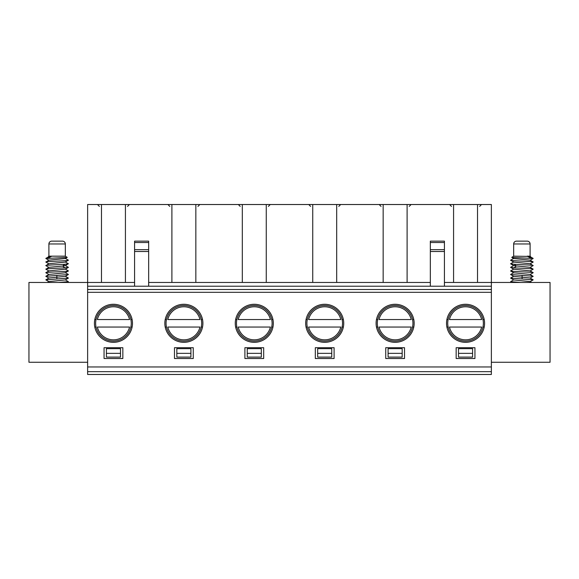 <?xml version="1.0" encoding="UTF-8"?>
<svg xmlns="http://www.w3.org/2000/svg" width="579" height="579" viewBox="0 0 579 579"><rect width="100%" height="100%" fill="white"/><g stroke="black" fill="none" stroke-linecap="round" stroke-linejoin="round"><path stroke-width="0.87" d="M491.368 371.653L491.368 374.475L87.632 374.475L87.632 371.653L491.368 371.653L491.368 282.458L550.05 282.458L550.05 362.266L491.368 362.266M477.516 282.458L477.516 204.525L491.368 204.525L491.368 282.458L453.574 282.458L453.574 204.525L407.102 204.525L407.102 282.458L430.335 282.458M513.725 279.787L510.62 281.683L520.507 282.458M530.06 281.582L513.725 279.918L510.577 278.065L533.187 279.852L530.046 281.698M522.149 278.969L522.077 277.189L530.038 278L533.187 279.852M533.129 276.342L530.046 274.432L513.725 272.781L510.62 270.979M533.187 276.284L510.577 274.497L513.725 272.651M522.149 275.401L522.077 277.189L513.725 276.349L510.577 274.497M533.143 272.666L530.046 270.863L513.725 269.213L510.577 267.36L514.174 267.831C520.948 268.28 533.621 268.707 533.187 269.148L533.121 269.213M530.046 267.303L513.718 265.645L510.577 263.792L514.174 264.263C520.68 264.697 533.628 265.131 533.187 265.58L530.038 263.727L513.725 262.077L510.577 260.232C509.99 260.832 533.766 261.404 533.187 262.012L533.121 262.077M530.038 267.295L533.187 269.148M513.725 269.083L510.577 270.929C509.838 271.522 533.968 272.13 533.187 272.716L530.046 274.562M510.577 267.36L513.725 265.515M533.121 258.509L511.764 257.373L513.718 258.509L530.038 260.159L533.187 262.012M511.764 257.373L513.667 256.171L530.509 256.425L530.096 256.171L530.096 243.962A2.815 2.815 0 0 0 527.281 241.146L516.482 241.146A2.815 2.815 0 0 0 513.667 243.962L530.096 243.962M530.038 256.729L530.509 256.425M533.143 258.393L530.038 256.591L527.208 256.171L530.096 256.171M530.82 258.068L527.208 256.171M513.667 256.171L513.667 243.962M101.484 282.458L87.632 282.458L87.632 204.525L101.484 204.525L101.484 282.458L134.581 282.458M125.426 282.458L125.426 204.525L171.898 204.525L171.898 282.458L148.665 282.458M195.84 282.458L195.84 204.525L242.319 204.525L242.319 282.458L171.898 282.458M266.26 282.458L266.26 204.525L312.74 204.525L312.74 282.458L242.319 282.458M336.681 282.458L336.681 204.525L383.16 204.525L383.16 282.458L312.74 282.458M444.419 282.458L453.574 282.458M87.632 362.266L28.95 362.266L28.95 282.458L87.632 282.458L87.632 286.214L491.368 286.214M430.335 242.536L444.419 242.536L444.419 241.146L430.335 241.146L430.335 286.214M407.102 282.458L383.16 282.458M148.665 242.536L134.581 242.536L134.581 241.146L148.665 241.146L148.665 286.214M148.665 251.496L134.581 251.496L134.581 286.214M134.581 242.536L134.581 251.496M477.516 204.525L453.574 204.525M407.102 204.525L383.16 204.525M336.681 204.525L312.74 204.525M266.26 204.525L242.319 204.525M195.84 204.525L171.898 204.525M125.426 204.525L101.484 204.525M87.632 286.214L87.632 289.5L491.368 289.5M491.368 292.315L87.632 292.315L87.632 289.5M87.632 292.315L87.632 371.653M48.94 281.582L65.275 279.918L68.423 278.065L65.275 276.219M48.954 281.698L45.813 279.852L48.954 278L65.275 276.349L68.423 274.497L65.275 272.651M45.813 279.852L68.423 278.065M58.493 282.458L68.38 281.683L65.275 279.787M68.423 274.497L45.871 276.342M48.94 274.446L45.813 276.284M48.962 274.432L65.275 272.781L68.423 270.929L65.275 269.083M48.954 274.562L45.813 272.716L48.954 270.863L65.275 269.213L68.423 267.36L64.826 267.831L62.72 266.043L65.282 265.645L68.358 263.734M48.954 267.303L62.72 266.043L64.826 264.263C58.313 264.697 45.372 265.131 45.813 265.58L45.886 265.645M45.879 269.213L48.962 267.295M45.813 269.148C45.386 268.707 58.059 268.28 64.826 267.831M45.813 272.716C45.032 272.13 69.162 271.522 68.423 270.929M65.275 265.515L68.423 267.36M68.351 260.166L65.275 262.077L48.962 263.727L45.813 265.58M45.879 262.077L48.962 260.159L65.282 258.509L67.236 257.373L45.879 258.509M45.857 258.393L48.962 256.591L51.792 256.171L48.18 258.068M45.813 262.012C45.234 261.404 69.01 260.832 68.423 260.232M68.423 263.792L64.826 264.263M48.491 256.425L48.904 256.171L48.904 243.962A2.815 2.815 0 0 1 51.719 241.146L62.518 241.146A2.815 2.815 0 0 1 65.333 243.962L65.333 256.171L51.792 256.171L48.491 256.425L48.962 256.729M65.333 256.171L67.236 257.373M51.792 256.171L48.904 256.171M62.518 241.146L51.719 241.146M87.632 366.963L491.368 366.963M465.545 304.272A19.035 19.035 0 0 0 446.518 323.299A19.035 19.035 0 0 0 465.545 342.334A19.035 19.035 0 0 0 484.58 323.299A19.035 19.035 0 0 0 465.545 304.272M404.518 347.711L404.518 358.51L385.737 358.51L385.737 347.711L404.518 347.711M395.131 304.272A19.035 19.035 0 0 0 376.097 323.299A19.035 19.035 0 0 0 395.131 342.334A19.035 19.035 0 0 0 414.159 323.299A19.035 19.035 0 0 0 395.131 304.272M334.097 347.711L334.097 358.51L315.323 358.51L315.323 347.711L334.097 347.711M324.71 304.272A19.035 19.035 0 0 0 305.676 323.299A19.035 19.035 0 0 0 324.71 342.334A19.035 19.035 0 0 0 343.738 323.299A19.035 19.035 0 0 0 324.71 304.272M263.677 347.711L263.677 358.51L244.903 358.51L244.903 347.711L263.677 347.711M254.29 304.272A19.035 19.035 0 0 0 235.262 323.299A19.035 19.035 0 0 0 254.29 342.334A19.035 19.035 0 0 0 273.324 323.299A19.035 19.035 0 0 0 254.29 304.272M193.263 347.711L193.263 358.51L174.482 358.51L174.482 347.711L193.263 347.711M183.869 304.272A19.035 19.035 0 0 0 164.841 323.299A19.035 19.035 0 0 0 183.869 342.334A19.035 19.035 0 0 0 202.903 323.299A19.035 19.035 0 0 0 183.869 304.272M113.455 304.272A19.035 19.035 0 0 0 94.42 323.299A19.035 19.035 0 0 0 113.455 342.334A19.035 19.035 0 0 0 132.482 323.299A19.035 19.035 0 0 0 113.455 304.272M122.842 347.711L122.842 358.51L104.061 358.51L104.061 347.711L122.842 347.711M474.939 347.711L474.939 358.51L456.158 358.51L456.158 347.711L474.939 347.711M388.089 348.652L388.089 357.105L402.173 357.105L402.173 348.652L388.089 348.652M317.668 348.652L317.668 357.105L331.753 357.105L331.753 348.652L317.668 348.652M247.247 348.652L247.247 357.105L261.332 357.105L261.332 348.652L247.247 348.652M176.827 348.652L176.827 357.105L190.911 357.105L190.911 348.652L176.827 348.652M106.413 348.652L106.413 357.105L120.497 357.105L120.497 348.652L106.413 348.652M458.503 348.652L458.503 357.105L472.587 357.105L472.587 348.652L458.503 348.652M465.545 305.488A17.811 17.811 0 0 1 483.356 323.299A17.811 17.811 0 0 1 465.545 341.111A17.811 17.811 0 0 1 447.733 323.299A17.811 17.811 0 0 1 465.545 305.488M448.139 327.055L447.531 327.055M483.566 327.055L482.958 327.055M482.958 319.543L483.566 319.543M447.531 319.543L448.139 319.543M481.641 327.055L449.456 327.055A16.523 16.523 0 0 0 481.641 327.055M481.641 319.543L449.456 319.543A16.523 16.523 0 0 1 481.641 319.543M395.131 305.488A17.811 17.811 0 0 1 412.943 323.299A17.811 17.811 0 0 1 395.131 341.111A17.811 17.811 0 0 1 377.32 323.299A17.811 17.811 0 0 1 395.131 305.488M377.718 327.055L377.11 327.055M413.145 327.055L412.538 327.055M412.538 319.543L413.145 319.543M377.11 319.543L377.718 319.543M411.22 327.055L379.035 327.055A16.523 16.523 0 0 0 411.22 327.055M411.22 319.543L379.035 319.543A16.523 16.523 0 0 1 411.22 319.543M324.71 305.488A17.811 17.811 0 0 1 342.522 323.299A17.811 17.811 0 0 1 324.71 341.111A17.811 17.811 0 0 1 306.899 323.299A17.811 17.811 0 0 1 324.71 305.488M307.297 327.055L306.696 327.055M342.725 327.055L342.117 327.055M342.117 319.543L342.725 319.543M306.696 319.543L307.297 319.543M340.799 327.055L308.614 327.055A16.523 16.523 0 0 0 340.799 327.055M340.799 319.543L308.614 319.543A16.523 16.523 0 0 1 340.799 319.543M254.29 305.488A17.811 17.811 0 0 1 272.101 323.299A17.811 17.811 0 0 1 254.29 341.111A17.811 17.811 0 0 1 236.478 323.299A17.811 17.811 0 0 1 254.29 305.488M236.883 327.055L236.275 327.055M272.304 327.055L271.703 327.055M271.703 319.543L272.304 319.543M236.275 319.543L236.883 319.543M270.386 327.055L238.201 327.055A16.523 16.523 0 0 0 270.386 327.055M270.386 319.543L238.201 319.543A16.523 16.523 0 0 1 270.386 319.543M183.869 305.488A17.811 17.811 0 0 1 201.68 323.299A17.811 17.811 0 0 1 183.869 341.111A17.811 17.811 0 0 1 166.057 323.299A17.811 17.811 0 0 1 183.869 305.488M166.463 327.055L165.855 327.055M201.89 327.055L201.282 327.055M201.282 319.543L201.89 319.543M165.855 319.543L166.463 319.543M199.965 327.055L167.78 327.055A16.523 16.523 0 0 0 199.965 327.055M199.965 319.543L167.78 319.543A16.523 16.523 0 0 1 199.965 319.543M113.455 305.488A17.811 17.811 0 0 1 131.267 323.299A17.811 17.811 0 0 1 113.455 341.111A17.811 17.811 0 0 1 95.644 323.299A17.811 17.811 0 0 1 113.455 305.488M130.861 319.543L131.469 319.543M95.434 319.543L96.042 319.543M96.042 327.055L95.434 327.055M131.469 327.055L130.861 327.055M129.544 327.055L97.359 327.055A16.523 16.523 0 0 0 129.544 327.055M129.544 319.543L97.359 319.543A16.523 16.523 0 0 1 129.544 319.543M148.665 249.672L134.581 249.672M444.419 242.536L444.419 286.214M430.335 251.496L444.419 251.496M430.335 249.672L444.419 249.672M514.174 267.831L516.28 266.043L514.174 264.263M56.851 278.969L56.851 275.401M65.333 243.962L48.904 243.962M388.089 353.349L402.173 353.349M317.668 353.349L331.753 353.349M247.247 353.349L261.332 353.349M176.827 353.349L190.911 353.349M106.413 353.349L120.497 353.349M458.503 353.349L472.587 353.349M510.62 281.683L511.952 282.458M533.15 276.328L530.046 278.13M530.038 281.568L531.573 282.458M513.725 276.219L510.62 278.021M533.15 269.192L530.038 270.994M533.143 265.623L530.038 267.433M533.143 262.063L530.038 263.865M533.143 258.495L530.038 260.297M513.725 261.947L510.62 263.749M513.725 258.379L510.62 260.181M48.962 281.568L47.427 282.458M45.85 276.328L48.954 278.13M67.048 282.458L68.38 281.683M45.85 269.192L48.962 270.994M45.857 265.623L48.962 267.433M65.275 261.947L68.38 263.749M65.275 258.379L68.38 260.181M45.857 262.063L48.962 263.865M45.857 258.495L48.962 260.297M479.629 206.406L481.511 204.525M451.461 206.406L449.586 204.525M409.215 206.406L411.09 204.525M381.047 206.406L379.165 204.525M338.795 206.406L340.669 204.525M310.626 206.406L308.745 204.525M268.374 206.406L270.255 204.525M240.205 206.406L238.331 204.525M197.953 206.406L199.835 204.525M169.785 206.406L167.91 204.525M127.539 206.406L129.414 204.525M99.371 206.406L97.489 204.525"/></g></svg>
